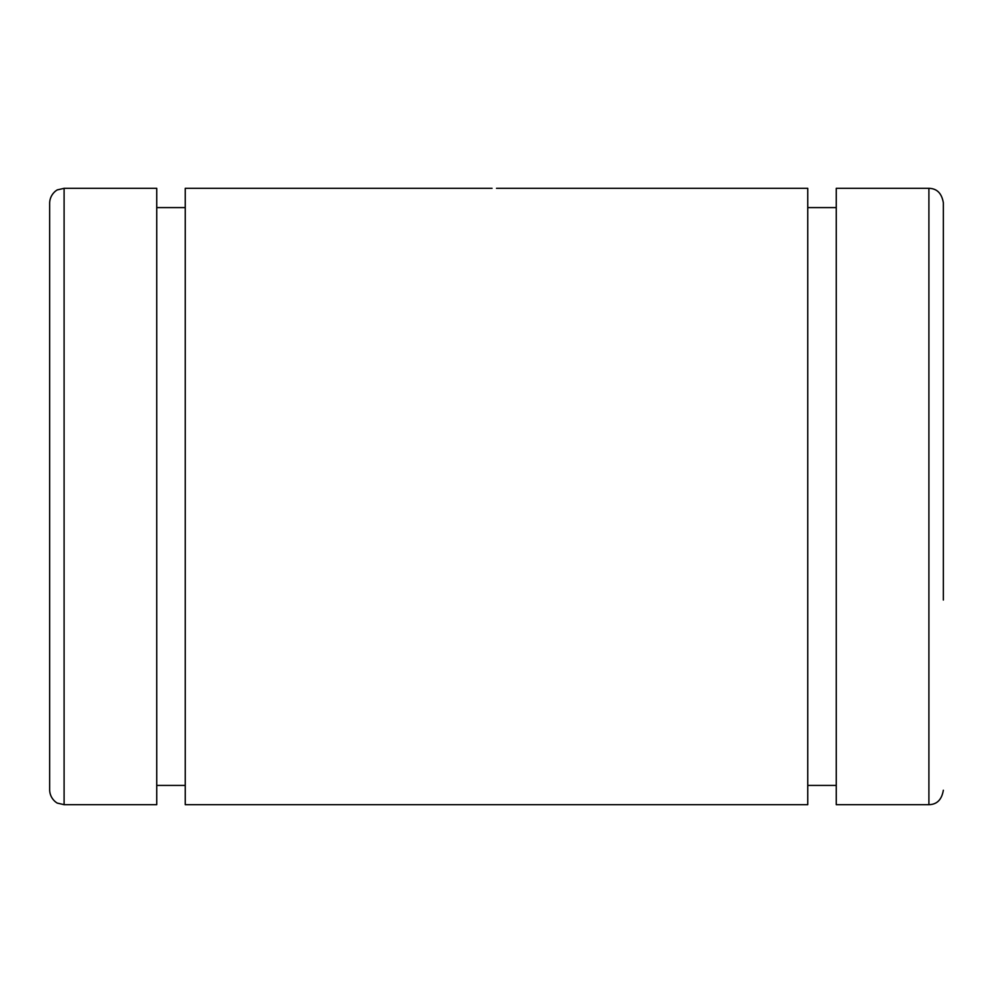 <?xml version="1.0" encoding="UTF-8"?>
<svg xmlns="http://www.w3.org/2000/svg" width="993" height="993" viewBox="0 0 993 993"><rect width="100%" height="100%" fill="white"/><g stroke="black" fill="none" stroke-linecap="round" stroke-linejoin="round"><path stroke-width="1.49" d="M49.65 202.771L49.65 790.229C50.047 799.713 58.227 803.871 57.743 803.2L64.098 804.678L64.098 188.322L57.743 189.8C58.227 189.129 50.047 193.287 49.65 202.771M64.098 188.322L156.745 188.322L156.745 804.678L64.098 804.678M943.35 790.229C941.749 799.7 936.933 804.516 928.902 804.678L928.902 188.322C936.933 188.484 941.749 193.3 943.35 202.771L943.35 600.033M928.902 188.322L836.255 188.322L836.255 804.678L928.902 804.678M496.5 188.322L807.756 188.322L807.756 804.678L185.244 804.678L185.244 188.322L492.069 188.322M836.255 207.587L807.756 207.587M836.255 785.413L807.756 785.413M185.244 207.587L156.745 207.587M185.244 785.413L156.745 785.413"/></g></svg>
